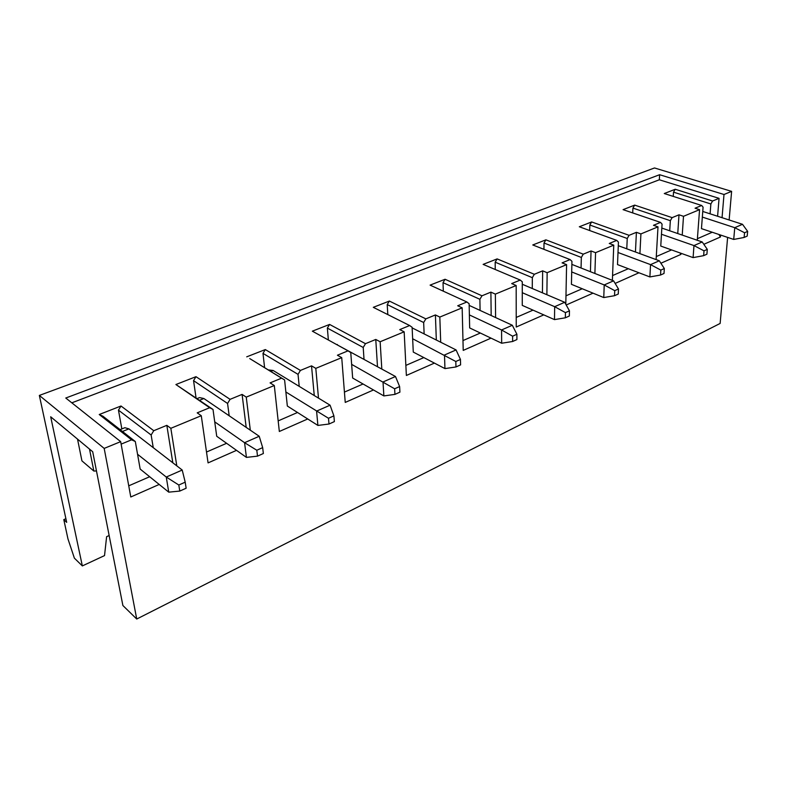 <?xml version="1.0" encoding="UTF-8"?>
<svg xmlns="http://www.w3.org/2000/svg" width="787" height="787" viewBox="0 0 787 787"><rect width="100%" height="100%" fill="white"/><g stroke="black" fill="none" stroke-linecap="round" stroke-linejoin="round"><path stroke-width="1.18" d="M744.118 237.467L733.71 239.435L734.763 227.689L742.495 224.295L747.65 231.378L744.561 232.755L744.118 237.467L747.207 236.08L747.65 231.378M744.561 232.755L734.763 227.689L702.329 217.084M702.761 211.457L742.495 224.295M733.71 239.435L701.463 228.633L703.086 207.178L701.689 205.486L695.059 208.211L699.564 209.667L697.282 240.271M703.637 255.667L693.101 257.605L693.977 245.574L702.211 241.963L707.297 249.371L704.011 250.837L703.637 255.667L706.913 254.191L707.297 249.371M704.011 250.837L693.977 245.574L661.464 234.251M661.828 228.073L702.211 241.963M693.101 257.605L660.765 246.065L662.064 224.108L660.539 222.396L653.485 225.298L658.001 226.853L656.112 259.602M660.529 275.037L649.875 276.935L650.554 264.619L659.319 260.782L664.326 268.534L660.824 270.098L660.529 275.037L664.021 273.463L664.326 268.534M660.824 270.098L650.554 264.619L618.011 252.499M618.287 245.692L659.319 260.782M649.875 276.935L617.51 264.589L618.434 242.121L616.762 240.399L609.256 243.478L613.762 245.141L612.375 280.359M614.529 295.705L603.767 297.565L604.219 284.943L613.585 280.841L618.474 288.977L614.736 290.649L614.529 295.705L618.267 294.023L618.474 288.977M614.736 290.649L604.219 284.943L571.706 271.938M571.874 264.393L613.585 280.841M603.767 297.565L571.431 284.323L571.942 261.314L570.103 259.572L562.085 262.868L566.591 264.648L565.804 304.284M565.341 317.81L554.481 319.611L554.668 306.684L564.692 302.287L569.454 310.835L565.45 312.626L565.341 317.81L569.345 316.01L569.454 310.835M565.45 312.626L554.668 306.684L522.273 292.705M522.283 284.264L564.692 302.287M554.481 319.611L522.263 305.386L522.283 281.805L520.256 280.064L511.688 283.586L516.174 285.504L516.233 327.028L543.768 314.879M512.622 341.499L501.673 343.23L501.565 329.969L512.317 325.257L516.902 334.268L512.612 336.187L512.622 341.499L516.911 339.571L516.902 334.268M512.612 336.187L501.565 329.969L469.377 314.918M469.17 305.395L512.317 325.257M501.673 343.23L469.662 327.923L469.131 303.743L466.907 301.992L457.719 305.769L462.166 307.835L463.218 350.402L491.029 338.135M455.978 366.958L444.95 368.601L444.498 355.006L456.067 349.93L460.444 359.443L455.821 361.499L455.978 366.958L460.592 364.883L460.444 359.443M455.821 361.499L412.644 338.744M412.132 327.894L456.067 349.93M444.95 368.601L413.273 352.074L412.113 327.284L409.643 325.533L399.776 329.586L404.164 331.819L406.367 375.468L434.404 363.102M394.946 394.385L383.869 395.92L383.013 381.97L395.487 376.501L399.619 386.565L394.631 388.788L394.946 394.385L399.924 392.152L399.619 386.565M394.631 388.788L351.641 364.361M334.977 343.653L395.487 376.501M383.869 395.92L352.655 378.035L350.766 352.606L348.041 350.845L337.407 355.222L341.725 357.642L345.237 402.423L373.471 389.968M328.996 424.026L317.899 425.433L316.581 411.109L330.078 405.187L333.895 415.87L328.494 418.271L328.996 424.026L334.377 421.606L333.895 415.87M328.494 418.271L285.858 391.985M268.229 369.89L273.158 370.49L330.078 405.187M317.899 425.433L287.334 406.023L284.599 379.914L281.589 378.163L270.089 382.895L274.299 385.522L279.336 431.483L307.717 418.969M257.516 456.145L246.429 457.395L244.57 442.697L259.218 436.264L262.671 447.626L256.808 450.243L257.516 456.145L263.36 453.519L262.671 447.626M256.808 450.243L244.57 442.697L214.733 421.862M197.144 398.556L199.554 397.592L203.882 398.527L259.218 436.264M246.429 457.395L216.72 436.264L213.011 409.456L209.667 407.725L197.203 412.85L201.275 415.713L208.073 462.894L236.523 450.351M179.78 491.078L168.743 492.15L166.264 477.04L182.21 470.046L185.201 482.165L178.816 485.018L179.78 491.078L186.145 488.215L185.201 482.165M178.816 485.018L166.264 477.04L137.558 454.266M120.096 429.633L124.867 427.705L128.92 428.866L182.21 470.046M168.743 492.15L140.165 469.062L135.315 441.527L131.586 439.825L99.241 414.513L102.94 416.225L135.315 441.527M82.34 565.922L74.381 558.15L67.967 538.918L63.796 519.627L66.679 522.342L39.35 395.428L104.179 448.403L136.731 619.035L122.89 605.518L92.699 451.738L50.693 416.785L82.34 565.922L104.533 555.592L106.619 536.685L109.147 535.524M153.76 430.705L151.134 435.004L118.453 410.135L121.001 406.003L153.76 430.705L166.824 425.344L172.825 462.795M727.621 237.399L720.135 323.447L136.731 619.035M729.136 219.976L731.615 191.369L724.001 194.497L659.614 174.714L65.774 398.025L120.677 441.645L104.179 448.403M703.824 244.314L720.43 236.995L720.597 235.047M722.053 217.694L724.001 194.497M682.231 235.097L683.5 216.307L699.564 209.667M660.913 263.232L680.912 254.417L680.991 253.276M639.92 253.64L640.913 233.916L658.001 226.853M615.139 283.418L638.955 272.774M594.893 273.473L595.562 252.676L613.762 245.141M566.197 304.992L593.024 293.167M546.886 294.722L547.142 272.695L566.591 264.648M495.603 317.564L495.357 294.112L516.174 285.504M440.7 342.227L439.825 317.072L462.166 307.835M381.803 368.965L380.141 341.755L404.164 331.819M318.489 398.124L315.803 368.355L341.725 357.642M250.315 430.194L246.252 397.12L274.299 385.522M176.8 465.865L170.838 428.305L201.275 415.713M120.677 441.645L130.78 496.981L159.21 484.448M118.453 410.135L121.847 428.925M121.001 406.003L99.241 414.513M131.586 439.825L121.129 444.124M128.743 485.825L149.668 476.735M153.258 447.675L151.134 435.004M170.838 428.305L166.824 425.344M209.667 407.725L175.904 384.528L213.011 409.456M229.184 415.782L227.561 403.456L193.553 380.642L195.983 376.678L175.904 384.528M195.983 376.678L230.07 399.343L227.561 403.456M246.252 397.12L242.091 394.405L230.07 399.343M281.589 378.163L249.735 358.577L284.599 379.914M299.217 386.378L298.037 374.366L262.986 353.373L265.298 349.566L246.725 356.836M265.298 349.566L300.418 370.431L298.037 374.366M315.803 368.355L311.524 365.857L300.418 370.431M348.041 350.845L312.341 331.17L329.586 324.431L365.483 343.683L363.21 347.47L327.362 328.09L328.366 340.004M380.141 341.755L375.773 339.453L365.483 343.683M409.643 325.533L373.304 307.333L389.349 301.057L425.846 318.873L423.662 322.513L387.224 304.579L387.804 314.593M439.825 317.072L435.408 314.938L425.846 318.873M466.907 301.992L430.096 285.12L445.068 279.267L481.978 295.794L479.893 299.306L443.032 282.671L443.307 291.18M495.357 294.112L490.891 292.134L481.978 295.794M520.256 280.064L483.129 264.383L497.138 258.903L534.334 274.279L532.327 277.663L495.171 262.189L495.249 269.498M547.142 272.695L542.646 270.856L534.334 274.279M570.103 259.572L532.769 244.964L545.893 239.838L583.265 254.162L581.337 257.438L544.004 243.016L543.945 249.341M595.562 252.676L591.047 250.964L583.265 254.162M616.762 240.399L579.321 226.764L591.647 221.944L629.098 235.323L627.239 238.481L589.837 225.013L589.67 230.532M640.913 233.916L636.408 232.322L629.098 235.323M660.539 222.396L623.078 209.647L634.676 205.112L672.128 217.635L670.337 220.694L632.925 208.093L632.699 212.923M683.5 216.307L678.994 214.812L672.128 217.635M701.689 205.486L664.277 193.533L675.207 189.264L712.599 201L710.868 203.971L673.515 192.156L673.249 196.406M717.596 216.248L719.062 198.344L712.599 201M719.062 198.344L659.329 179.78L71.814 402.826M731.615 191.369L654.509 167.965L39.35 395.428M673.515 192.156L675.207 189.264M65.892 518.712L63.796 519.627M710.09 213.828L710.868 203.971M718.895 234.477L720.43 236.995M659.329 179.78L659.614 174.714M697.4 238.697L712.245 232.244M632.925 208.093L634.676 205.112M669.707 230.788L670.337 220.694M677.755 233.552L678.994 214.812M680.017 252.932L680.912 254.417M656.289 256.562L671.577 249.922M589.837 225.013L591.647 221.944M626.777 248.81L627.239 238.481M635.443 251.997L636.408 232.322M612.561 275.568L628.331 268.721M544.004 243.016L545.893 239.838M581.062 268.013L581.337 257.438M590.427 271.712L591.047 250.964M565.971 295.814L582.232 288.75M495.171 262.189L497.138 258.903M532.268 288.504L532.327 277.663M542.44 292.823L542.646 270.856M516.223 317.436L533.015 310.137M443.032 282.671L445.068 279.267M480.08 310.422L479.893 299.306M491.177 315.528L490.891 292.134M462.972 340.574L480.345 333.029M387.224 304.579L389.349 301.057M424.134 333.914L423.662 322.513M436.323 340.023L435.408 314.938M405.856 365.404L423.839 357.583M327.362 328.09L329.586 324.431M364.007 359.167L363.21 347.47M377.485 366.585L375.773 339.453M344.421 392.093L363.063 383.997M262.986 353.373L264.599 367.677M314.259 395.546L311.524 365.857M278.175 420.888L297.516 412.486M193.553 380.642L196.042 397.809M246.193 427.38L242.091 394.405M206.509 452.033L226.607 443.297M96.467 470.951L93.84 471.039L89.502 449.082M93.84 471.039L81.927 460.867L77.529 439.116M337.377 344.499L336.885 344.696M273.158 370.49L270.777 371.454M203.882 398.527L199.613 400.258M128.92 428.866L122.457 431.483"/></g></svg>
